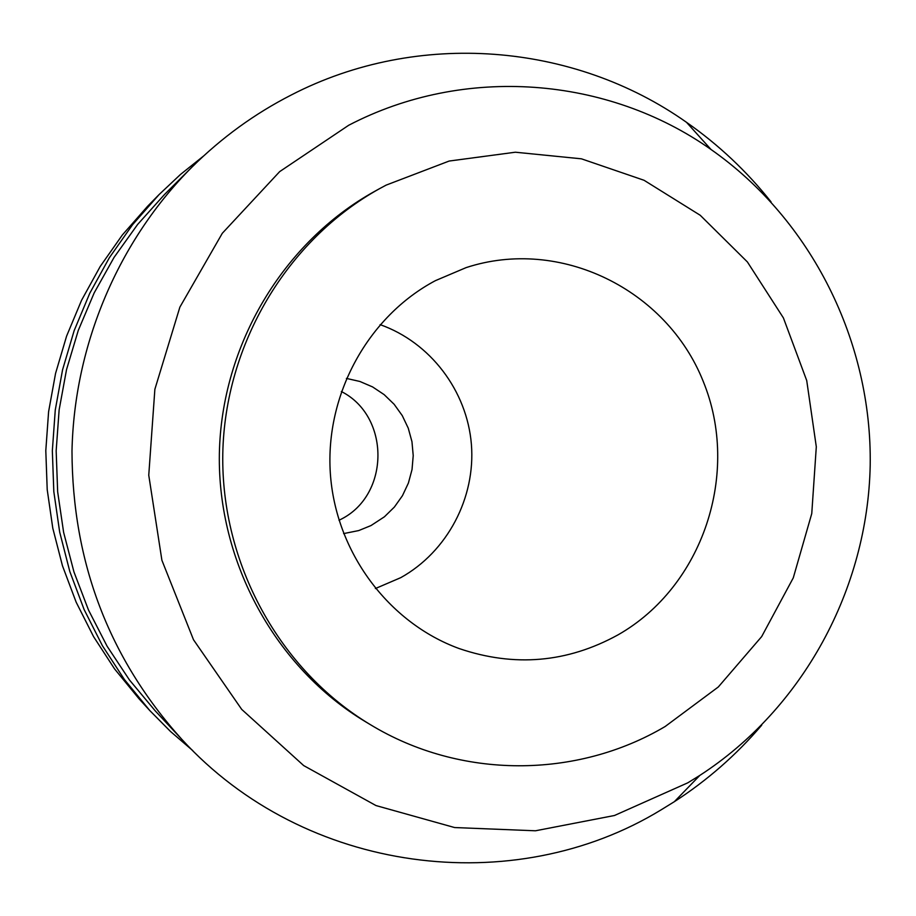 <?xml version="1.0" encoding="UTF-8"?>
<svg xmlns="http://www.w3.org/2000/svg" width="916" height="916" viewBox="0 0 916 916"><rect width="100%" height="100%" fill="white"/><g stroke="black" fill="none" stroke-linecap="round" stroke-linejoin="round"><path stroke-width="1.37" d="M159.075 194.581L147.716 206.146L122.378 234.943L100.222 266.453L81.547 300.322L66.593 336.115L55.555 373.419L48.594 411.753L45.8 450.649L47.208 489.613L52.785 528.177L62.483 565.848L76.142 602.155L93.592 636.666L114.603 668.955L138.9 698.633L149.835 710.598L124.404 679.523L102.409 645.7L84.123 609.552L69.811 571.504L59.666 532.024L53.815 491.606L52.338 450.764L55.269 409.99L62.563 369.812L74.127 330.722L89.791 293.212L109.347 257.74L132.545 224.729L159.075 194.581L180.509 174.429L203.409 156.144M192.761 750.593L170.536 731.506L149.835 710.598M191.856 167.216L164.548 194.455L137.629 224.443L114.076 257.373L94.211 292.834L78.284 330.401L66.536 369.595L59.128 409.91L56.162 450.832L57.662 491.835L63.628 532.391L73.967 571.973L88.52 610.079L107.115 646.238L129.477 679.993L155.296 710.93L181.608 739.12C108.924 658.272 72.375 562.264 71.986 451.119C74.207 344.668 118.462 240.794 191.856 167.216C221.523 137.766 254.671 113.687 291.288 94.978C418.051 29.53 574.16 42.903 686.508 122.32C718.556 144.717 746.735 171.235 771.054 201.886M761.688 725.209C736.292 754.967 707.175 780.466 674.336 801.695L661.226 809.778C513.693 899.993 304.971 874.207 181.608 739.12M687.756 782.837L614.453 815.503L535.459 830.789L454.611 827.549L375.984 805.565L303.7 765.593L241.709 709.396L193.505 639.757L161.903 560.271L148.758 475.221L154.873 389.277L179.88 307.135L222.302 233.282L279.666 171.624L348.698 125.263C464.572 64.818 607.72 76.578 711.022 149.491C811.691 219.943 872.135 341.748 870.2 465.408C867.704 589.057 802.931 708.618 699.813 775.417L687.756 782.837M379.865 188.49L374.804 191.284C283.296 241.893 221.42 345.034 219.359 453.752C217.527 562.47 275.67 667.775 365.312 721.613L370.27 724.59C279.689 670.191 220.916 563.729 222.783 453.809C224.855 343.901 287.395 239.614 379.865 188.49L386.151 185.112L449.149 161.044L515.376 152.216L581.431 158.823L644.051 180.28L700.236 215.283L747.399 261.953L783.42 317.944L806.721 380.541L816.305 446.779L811.759 513.59L793.279 577.859L761.677 636.586L718.316 686.966L665.142 726.514C576.714 778.84 460.588 779.505 370.27 724.59M617.934 634.914C703.019 586.618 740.781 472.748 703.167 381.251C666.516 289.364 560.088 236.752 466.095 267.621L435.386 280.662C368.175 316.329 325.134 394.395 330.321 473.068C335.496 551.753 388.27 622.777 459.271 648.597C514.391 667.295 567.279 662.737 617.934 634.914M380.094 324.63C430.371 342.401 467.046 390.869 471.397 444.34C475.713 497.812 447.363 551.672 400.784 577.641L375.365 588.553M343.603 533.604L358.728 530.57L370.991 525.566L384.445 516.773L394.384 507.052L402.456 495.693L408.399 483.053L412.028 469.553L413.219 455.607L411.96 441.684L408.261 428.196L402.261 415.601L394.143 404.288L384.147 394.624L372.606 386.93L359.885 381.468L346.385 378.4M341.325 391.51C390.296 416.162 390.09 494.823 341.004 519.269L339.012 520.322M711.022 149.491L686.508 122.32M699.813 775.417L674.336 801.695"/></g></svg>
